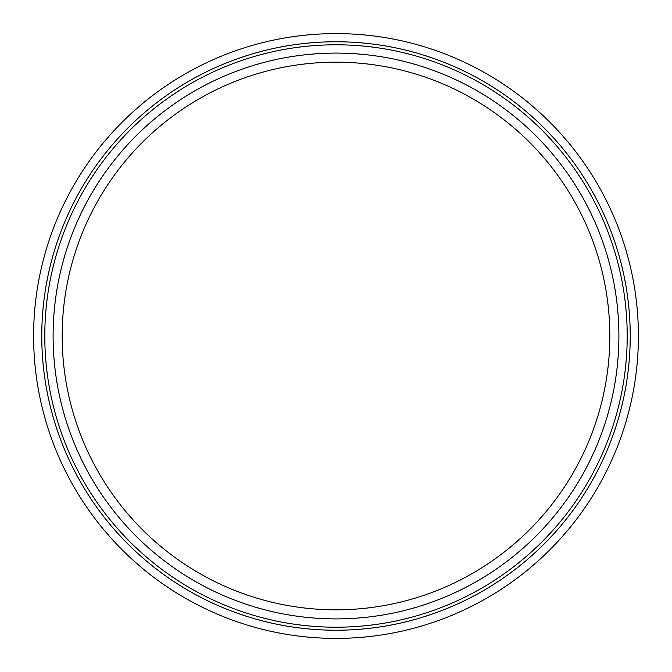 <?xml version="1.0" encoding="UTF-8"?>
<svg xmlns="http://www.w3.org/2000/svg" width="672" height="672" viewBox="0 0 672 672"><rect width="100%" height="100%" fill="white"/><g stroke="black" fill="none" stroke-linecap="round" stroke-linejoin="round"><path stroke-width="1.01" d="M44.789 336A291.211 291.211 0 0 0 336 627.211A291.211 291.211 0 0 0 627.211 336A291.211 291.211 0 0 0 336 44.789A291.211 291.211 0 0 0 44.789 336M630.235 336A294.235 294.235 0 0 0 336 41.765A294.235 294.235 0 0 0 41.765 336A294.235 294.235 0 0 0 336 630.235A294.235 294.235 0 0 0 630.235 336M53.105 336A282.895 282.895 0 0 1 336 53.105A282.895 282.895 0 0 1 618.895 336A282.895 282.895 0 0 1 336 618.895A282.895 282.895 0 0 1 53.105 336M609.823 336A273.823 273.823 0 0 0 336 62.177A273.823 273.823 0 0 0 62.177 336A273.823 273.823 0 0 0 336 609.823A273.823 273.823 0 0 0 609.823 336M638.4 336A302.4 302.4 0 0 1 336 638.4A302.4 302.4 0 0 1 33.6 336A302.4 302.4 0 0 1 336 33.6A302.4 302.4 0 0 1 638.4 336"/></g></svg>
